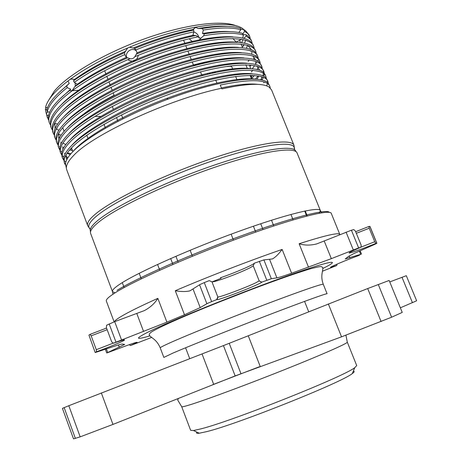 <?xml version="1.0" encoding="UTF-8"?>
<svg xmlns="http://www.w3.org/2000/svg" width="462" height="462" viewBox="0 0 462 462"><rect width="100%" height="100%" fill="white"/><g stroke="black" fill="none" stroke-linecap="round" stroke-linejoin="round"><path stroke-width="0.69" d="M125.087 55.33L124.526 52.726L127.674 47.996L129.429 47.263L134.482 48.285L135.851 49.908L137.093 52.807L134.846 56.699C133.755 58.368 132.167 59.044 130.076 58.709L126.328 57.357L125.087 55.33M134.482 48.285L136.157 50.78C131.785 46.922 124.469 52.437 126.836 57.738M168.174 99.076L167.1 98.66M48.319 119.571L46.327 113.565L47.846 111.792M46.726 109.898L45.374 109.344L45.911 107.53M66.724 85.88C55.307 95.028 48.677 102.899 46.835 109.494L47.268 111.665C48.868 105.013 55.515 97.003 67.198 87.636L66.724 85.88L69.248 83.391L67.908 81.023C61.128 86.186 55.844 91.049 52.056 95.611C48.4 100.046 46.24 104.025 45.576 107.548L47.517 107.536M67.908 81.023L70.628 79.002L74.625 79.36L73.47 80.827L74.29 82.352L77.362 84.24L74.671 86.821L72.078 90.702L69.571 90.598L70.715 89.172L67.198 87.636M75.11 82.796L75.312 86.221M238.842 32.473L240.789 29.741L240.5 28.274C232.12 25.658 219.323 25.733 202.102 28.505L203.32 30.059L202.483 33.512L204.302 33.865L203.684 35.741L201.236 37.901L200.3 38.23L195.888 35.464C177.391 39.345 157.525 45.571 136.278 54.146M240.644 29.152L243.676 29.556L244.589 31.26L242.839 34.021M209.072 73.92L210.389 72.69M212.139 72.274L213.721 72.846M135.851 49.908C156.479 41.644 175.797 35.626 193.809 31.843L193.722 30.065L193.035 29.487L194.964 27.864L196.015 27.477L198.14 28.534L202.102 28.505M199.007 38.057C198.458 35.014 196.72 32.969 193.78 31.924M220.438 277.76C233.691 273.308 253.124 264.98 254.406 263.161L253.251 265.823L250.19 267.729C242.648 271.442 233.298 275.254 222.147 279.169C216.054 281.225 212.659 282.103 211.942 281.803L209.251 280.625L204.285 282.605L211.642 301.622L207.386 303.447L200.196 307.6L184.488 314.749L166.903 322.153L113.34 343.231C121.483 340.39 125.19 339.362 124.463 340.142C123.158 341.343 108.616 347.372 96.483 351.761L96.304 349.694L91.17 335.857L90.038 334.384L106.543 328.055M355.44 231.144L353.811 229.574L351.415 230.22L358.627 247.921L361.001 247.205L361.145 245.137L355.44 231.144M95.189 352.558L88.929 335.129L95.189 352.558L113.092 346.662C119.086 344.658 122.205 343.809 122.459 344.115L124.676 344.427L106.745 353.008L126.64 345.611C134.09 342.943 137.584 341.886 137.122 342.457L130.469 345.576L129.245 344.681M232.836 69.433L231.837 66.926C231.45 66.181 229.96 66.054 227.373 66.557M233.477 240.136L231.139 234.176M100.791 116.395L95.443 116.476M254.406 263.161L263.9 259.892L272.441 258.928C275.312 257.374 278.54 254.21 282.138 249.428C250.098 260.441 208.079 276.68 175.289 290.731C181.416 291.765 186.313 291.793 189.974 290.829L200.058 284.482L204.285 282.605M337.081 264.114L336.752 265.517L330.78 267.359C327.991 267.781 346.708 259.84 358.841 255.48L360.672 254.343L345.212 258.968L348.4 256.479L354.227 253.39L374.774 244.358L376.882 243.289L375.86 243.416C362.064 249.012 353.205 252.223 349.272 253.049C348.244 252.928 352.154 250.976 361.001 247.205M253.251 265.823L259.182 280.89L261.821 282.149C259.459 284.563 220.282 299.855 216.921 299.676L216.626 299.647L217.81 296.922L211.942 281.803M217.81 296.922L218.081 296.962C220.541 297.135 246.974 287.173 256.063 282.657L259.182 280.89M107.155 329.701L91.17 335.857M96.304 349.694L113.225 343.133M48.822 100L54.279 91.199C67.654 74.861 105.14 52.784 145.709 38.427C186.296 24.036 223.204 19.629 236.833 26.103M46.362 114.022L45.374 109.344M58.986 130.18L56.572 129.337M50.214 124.584L49.359 122.909C47.736 118.416 49.757 112.751 55.423 105.908C66.459 92.233 96.483 72.938 130.076 58.709M69.571 90.598C63.207 95.542 58.287 100.11 54.816 104.296C51.588 108.177 49.532 111.74 48.66 114.98L48.643 118.162L48.221 118.001L49.359 122.909M56.814 128.153L57.155 128.28M221.512 88.271L220.241 85.083C250.144 78.846 266.69 79.262 269.877 86.319L268.127 83.033C261.371 75.294 225.346 79.112 179.597 94.958C133.755 110.707 88.496 135.227 72.719 151.784C68.174 156.508 65.754 160.574 65.465 163.975L66.395 168.278M65.454 164.94L64.518 163.277C63.138 159.43 65.413 154.377 71.333 148.111C87.613 130.792 135.58 105.099 182.912 89.484C229.764 73.862 264.686 71.754 267.85 81.295L268.249 83.172M267.85 81.295L265.898 77.783C258.639 70.028 222.447 73.805 176.848 89.611C131.202 105.296 86.342 129.805 70.721 146.483C66.326 151.126 63.941 155.157 63.565 158.564L64.518 163.277M64.276 162.48L65.46 164.062M65.858 161.948L64.489 160.915M63.537 159.875L62.613 158.206C61.203 154.285 63.444 149.151 69.335 142.81C85.528 125.289 133.408 99.486 180.734 83.945C227.581 68.399 262.572 66.522 265.817 76.282L266.233 78.147M265.2 74.746L263.658 72.528C255.896 64.755 219.554 68.497 174.105 84.263C128.661 99.896 84.194 124.394 68.722 141.181C64.478 145.744 62.127 149.734 61.671 153.147L62.029 156.653L62.613 158.206M67.36 158.599L66.205 158.148M63.883 156.913L62.82 156.104M61.625 154.816L60.713 153.147C59.275 149.139 61.481 143.93 67.342 137.52C83.443 119.802 131.243 93.884 178.557 78.419C225.392 62.942 260.458 61.302 263.796 71.275L264.224 73.129M263.796 71.275L261.405 67.273C253.141 59.488 216.649 63.207 171.356 78.933C126.12 94.508 82.045 118.988 66.73 135.892C62.63 140.367 60.314 144.311 59.783 147.719L60.129 151.594L60.713 153.147M66.031 156.803L68.041 157.496M65.275 153.603L64.334 153.217M61.914 151.877L61.169 151.305M59.714 149.763L58.813 148.088C57.346 144.005 59.523 138.715 65.35 132.236C81.358 114.316 129.077 88.288 176.386 72.904C223.215 57.496 258.35 56.087 261.769 66.268L262.214 68.122M261.769 66.268L259.142 62.024C250.387 54.227 213.756 57.912 168.618 73.602C123.591 89.126 79.897 113.594 64.738 130.613C60.788 134.996 58.512 138.883 57.906 142.284L58.235 146.541L58.813 148.088M67.319 152.916L70.992 153.655M63.207 148.608L62.468 148.29M59.95 146.847L59.529 146.518M57.808 144.716L56.918 143.041C55.417 138.871 57.565 133.512 63.358 126.958C79.279 108.841 126.917 82.704 174.214 67.388C221.038 52.05 256.243 50.884 259.748 61.273L260.204 63.115M259.748 61.273L259.13 59.742L256.872 56.768C247.62 48.96 210.863 52.628 165.887 68.278C121.061 83.755 77.76 108.206 62.745 125.335C58.945 129.626 56.705 133.46 56.041 136.839L56.335 141.493L56.918 143.041M62.22 146.922L63.802 147.534M70.49 149.018L71.974 149.186M61.151 143.613L60.609 143.37M55.902 139.674L55.024 137.999C53.494 133.749 55.607 128.309 61.371 121.685C77.2 103.373 124.757 77.125 172.049 61.885C218.861 46.616 254.14 45.68 257.732 56.283L258.194 58.12M257.732 56.283L257.115 54.753L254.585 51.519C244.848 43.699 207.969 47.349 163.155 62.959C118.543 78.39 75.624 102.83 60.759 120.068C57.103 124.261 54.909 128.032 54.181 131.387L54.447 136.452L55.024 137.999M60.643 142.129L61.712 142.556M59.107 138.623L58.749 138.456M54.002 134.638L53.136 132.964C51.571 128.632 53.656 123.117 59.384 116.418C75.127 97.909 122.597 71.552 169.889 56.387C216.69 41.193 252.038 40.489 255.717 51.299L256.185 53.13M255.717 51.299L255.099 49.769L252.287 46.269C242.071 38.444 205.076 42.071 160.424 57.652C116.026 73.031 73.487 97.465 58.778 114.801C55.261 118.896 53.113 122.603 52.333 125.924L52.553 131.416L53.136 132.964M59.136 137.376L59.633 137.578M61.14 135.123L58.524 134.263M52.108 129.608L51.247 127.934C49.653 123.521 51.709 117.931 57.404 111.163C73.06 92.452 120.449 65.985 167.723 50.895C214.518 35.77 249.936 35.297 253.702 46.321L254.181 48.146M253.702 46.321L253.084 44.791L249.977 41.014C239.281 33.189 202.183 36.804 157.698 52.356C113.519 67.689 71.356 92.105 56.797 109.546C53.425 113.537 51.322 117.175 50.491 120.455L50.664 126.392L51.247 127.934M269.877 86.319L270.253 87.982M266.701 85.863L267.475 83.512M267.619 82.542L267.481 80.55M263.773 82.837L264.05 82.34M264.235 74.053L263.831 76.265M263.45 77.339L262.098 79.99M260.73 79.695L262.127 77.385L261.07 76.519M262.861 75.785L263.519 73.441M263.617 72.494L263.432 70.53M255.457 79.089L258.067 75.883M253.557 76.409L251.802 78.245M251.218 76.784L252.564 75.387M257.19 69.467L257.692 68.613M258.177 60.072L257.981 61.163M252.818 70.288L251.311 72.003M252.327 68.694L254.614 65.633M255.671 63.9L256.335 62.601M256.15 55.446L256.029 56.15M347.297 342.128C348.105 343.133 323.492 354.071 286.752 368.763C250.086 383.437 208.945 398.764 191.834 404.21C185.245 406.306 181.866 407.137 181.699 406.693L190.65 430.336L193.457 430.544L201.172 428.805C232.86 420.882 344.6 376.287 354.787 367.648L356.716 365.586L347.297 342.128L345.928 335.221M196.887 432.109C195.928 433.165 196.731 433.535 199.307 433.217L206.722 431.618C237.081 424.283 342.371 382.195 352.292 373.567C354.4 372.06 354.741 371.246 353.326 371.119M255.746 232.074L253.424 226.207M178.188 262.179L175.912 256.266M122.99 118.717L121.518 114.882M66.73 169.808C65.39 166.291 67.758 161.457 73.822 155.301C93.324 134.13 170.028 98.851 221.65 88.242L221.91 88.895C246.575 83.518 262.277 82.883 269.023 86.983L271.587 89.94L293.947 145.235C291.632 138.034 257.525 142.908 210.152 159.113C162.843 175.248 113.213 199.289 95.853 213.733C89.414 219.057 86.694 223.03 87.699 225.647L66.73 169.808M104.678 70.75L106.139 74.549M106.786 76.23L107.929 79.198M108.899 81.722L110.366 85.528M111.019 87.22L112.145 90.148M113.132 92.723L114.12 95.288C102.327 101.426 92.475 107.438 84.558 113.323M193.393 64.905L192.244 62M191.233 59.454L190.078 56.531M189.414 54.857L187.913 51.074M187.249 49.394L185.753 45.617M185.089 43.942L183.599 40.171M203.009 75.439L202.645 74.526M203.684 35.741C221.627 32.652 234.869 32.415 243.416 35.043L242.319 33.322C233.963 30.879 221.292 31.064 204.302 33.865M251.692 41.349L251.074 39.824L247.655 35.759L245.957 34.754L246.223 36.134L250.404 39.218L251.495 40.899L252.183 43.168M74.29 82.352C88.409 72.482 105.232 63.23 124.752 54.603M124.526 52.726C104.735 61.452 87.722 70.819 73.47 80.827M46.327 113.565L47.476 117.891M55.486 123.481L57.571 124.139M203.32 30.059C220.01 27.397 232.502 27.287 240.789 29.741M244.589 31.26L247.794 33.559L249.682 36.383L249.07 34.858L245.322 30.509L243.676 29.556M249.682 36.383L250.179 38.196M247.268 40.789L245.414 40.148M232.975 36.896C213.473 35.378 178.921 42.689 142.238 57.086C106.913 70.963 74.498 90.356 60.932 105.117M248.146 61.498L249.214 59.91M251.79 53.661L251.905 52.125M251.501 49.746L247.661 45.34M235.787 42.163C216.464 40.569 181.537 47.984 144.358 62.584C108.553 76.646 75.728 96.281 62.405 110.932M54.857 123.163L55.059 128.644M250.081 66.291L250.924 65.084M253.621 59.298L253.811 58.281M252.09 51.299L250.86 51.19L249.902 50.525M238.571 47.424C219.456 45.761 184.147 53.286 146.477 68.087C110.199 82.34 76.963 102.206 63.895 116.736M255.544 64.409L255.884 62.116M255.607 59.973L253.141 56.433M241.337 52.691C222.441 50.959 186.763 58.599 148.602 73.602C111.844 88.04 78.205 108.131 65.402 122.528M58.813 133.027L58.945 138.975M62.901 143.174L65.858 144.537M251.871 78.413L254.273 75.473M257.461 69.531L257.848 67.579M244.086 57.964C225.433 56.162 189.38 63.918 150.727 79.123C113.49 93.746 79.458 114.062 66.926 128.315M69.606 150.006L72.517 150.629M257.005 79.193L258.83 76.011M259.708 70.218L257.657 66.915L256.612 66.112M246.818 63.236C228.419 61.365 192.001 69.242 152.858 84.65C115.142 99.463 80.717 119.981 68.463 134.084M67.059 153.292L70.236 154.551M261.261 79.799L261.879 76.946M249.532 68.509C231.404 66.58 194.623 74.573 154.995 90.188C116.799 105.186 81.993 125.901 70.016 139.842M66.511 156.641L67.92 157.681M252.229 73.781C234.39 71.795 197.251 79.914 157.138 95.726C118.457 110.92 83.281 131.814 71.587 145.588M66.309 154.458L66.078 155.723L66.782 159.667M254.903 79.06C237.376 77.01 199.884 85.262 159.286 101.27C120.126 116.661 84.581 137.728 73.169 151.322M257.675 84.35C249.353 83.333 237.26 84.54 221.39 87.959M134.846 56.699C157.386 47.465 178.407 40.847 197.915 36.839M246.223 36.134L243.953 38.127M242.717 38.028L243.416 35.043M126.328 57.357C107.398 65.719 91.078 74.682 77.362 84.24M48.55 115.419L46.91 115.142M70.715 89.172L59.471 99.29M47.268 111.665L49.648 112.226M127.327 57.929C106.803 66.921 89.247 76.553 74.671 86.821M48.221 118.001L48.683 117.619M230.151 31.635C222.655 31.081 213.432 31.711 202.483 33.512M243.116 34.615L245.957 34.754M246.442 48.262L247.551 45.305M125.843 51.166C105.896 59.887 88.82 69.283 74.625 79.36M69.248 83.391L58.033 93.451M70.628 79.002C85.805 68.053 104.816 57.721 127.674 47.996M227.304 26.38C219.363 25.837 209.638 26.553 198.14 28.534M193.722 30.065C175.416 33.847 155.752 39.963 134.731 48.412M195.888 35.464L192.92 35.326L193.809 31.843M192.92 35.326C175.548 39.027 156.941 44.854 137.093 52.807M193.035 29.487C174.544 33.177 154.597 39.368 133.195 48.054M261.873 282.109L271.344 278.73L276.9 277.864C279.198 277.46 284.101 275.912 291.609 273.221L331.335 258.656L358.627 247.921M355.665 231.705L368.913 226.455L369.219 228.228L374.746 241.736L375.86 243.416M368.913 226.455L369.975 226.42L376.882 243.289M336.752 265.517L322.436 271.223M114.339 321.783C114.859 320.443 118.307 317.989 124.694 314.431C132.219 310.262 143.266 304.903 157.842 298.36C154.735 303.395 150.248 307.473 144.381 310.591L114.692 321.65L106.618 325.213L106.352 327.541L111.683 341.84L113.34 343.231M88.929 335.129L90.038 334.384M114.126 321.864L106.341 301.062C105.74 299.543 109.061 296.552 116.297 292.082C136.094 279.787 191.187 255.457 242.775 236.711C294.433 217.908 330.197 208.997 331.271 213.363L339.807 234.413C338.796 232.299 325.236 235.406 299.122 243.74C304.47 245.466 310.325 245.524 316.689 243.924L351.415 230.22M151.675 337.422L130.469 345.576M95.345 352.431L96.483 351.761M75.381 438.421L64.154 407.628L62.422 408.391L73.527 438.877L80.18 436.85L68.809 405.723L223.441 345.599L367.688 288.554L389.154 280.463L402.235 312.416L391.614 317.215L378.274 284.494M64.154 407.628L68.809 405.723M215.766 71.512L214.316 72.713M192.423 256.225L190.119 250.26M389.755 281.93L406.306 275.698L416.637 300.785L400.352 307.813M80.18 436.85L112.965 424.416L235.152 375.912L341.534 336.833L391.614 317.215M211.642 301.622L216.626 299.647M243.024 39.536L241.661 42.637M129.429 47.263C181.341 25.404 233.454 18.578 243.797 29.614M232.86 38.49L236.169 42.071L236.631 41.834M189.212 38.768L192.741 42.048M369.219 228.228L356.323 233.322M361.001 247.13L374.746 241.736M128.02 59.604L128.985 60.401C133.968 62.255 137.075 60.545 138.3 55.284M243.012 46.154L243.976 44.485M244.629 43.145L245.628 40.275M90.038 228.863L88.9 227.316C88.034 224.74 90.766 220.848 97.112 215.644C114.397 201.38 163.588 177.604 210.557 161.521C257.588 145.374 291.637 140.321 294.19 147.28L294.398 149.186M106.381 348.92L107.715 352.494M90.471 231.485C89.345 228.985 92.071 225.069 98.654 219.745C116.118 205.55 165.91 181.647 213.109 165.512C260.366 149.307 294.04 144.329 295.859 151.409M115.107 292.816L112.48 291.661L90.639 233.483C89.686 230.994 92.452 227.142 98.943 221.927C116.441 207.802 166.21 183.94 213.531 167.689C260.915 151.369 294.906 146.131 297.083 152.991L320.385 210.603L319.236 213.23M113.011 294.173L112.48 291.661C111.885 290.13 115.026 287.191 121.91 282.854C140.471 271.102 191.21 248.562 238.611 231.439C286.088 214.264 319.248 206.289 320.385 210.603L321.696 212.809M169.358 343.11C185.493 335.799 225.52 319.594 261.821 305.757C298.181 291.892 323.25 283.235 323.296 284.321C320.097 275.531 323.204 271.361 322.736 267.492L321.309 266.62C320.426 266.401 316.776 267.123 310.372 268.797C294.467 273.706 274.832 280.601 251.455 289.495C210.799 305.007 167.359 322.828 152.899 331.127C150.202 332.628 148.989 333.962 149.261 335.129C151.536 338.294 156.641 339.264 160.239 347.892C160.1 347.522 163.138 345.928 169.358 343.11M149.809 335.914C135.216 340.171 134.725 338.848 148.348 331.959C170.126 321.09 235.158 294.658 282.334 277.674C329.683 260.591 344.046 258.102 322.869 268.445M160.239 347.892L163.843 357.415L173.117 353.003C189.391 345.998 229.539 329.96 265.846 316.008C302.212 302.033 327.177 293.024 327.084 293.768L323.296 284.321M219.288 302.015L248.775 290.517M306.739 216.066L304.718 211.047M251.565 79.002L250.092 75.346M247.262 68.312L245.853 64.807M207.813 74.226L207.467 73.343M259.332 261.319L266.799 280.243M369.871 226.397L376.79 243.278M109.182 323.937L115.939 342.013M212.087 281.86L221.09 278.297M244.225 63.028L244.6 63.184M193.543 65.281L209.887 61.862M381.092 321.54L367.688 288.554M157.842 298.36L166.903 322.153M175.289 290.731L184.488 314.749M282.138 249.428L291.609 273.221M299.122 243.74L308.529 267.244M117.019 290.355C136.405 278.274 189.703 254.649 240.211 236.221C290.783 217.746 326.865 208.564 329.337 212.358M112.965 424.416L101.328 392.931M213.669 384.303L202.027 353.938M235.152 375.912L223.441 345.599M240.968 373.683L229.221 343.33M341.534 336.833L328.343 303.932M260.21 366.453L248.273 335.816M412.456 302.72L402.004 277.275M118.422 344.952L119.3 347.303M349.116 255.948L349.884 257.842M359.349 251.103L360.672 254.343M324.197 240.968L331.335 258.656M269.612 259.459L276.9 277.864M346.073 232.132L353.291 249.878M263.9 259.892L271.344 278.73M114.692 321.65L121.471 339.761M136.787 313.479L143.572 331.456M199.549 284.783L206.866 303.725M193.058 289.073L200.196 307.6M87.699 225.647L90.304 229.574M293.947 145.235L294.687 149.89M70.022 79.21L72.898 79.071M243.815 45.905L242.082 46.443M212.745 72.384L211.348 72.447M201.236 37.901L198.256 40.823M293.116 219.866L290.939 214.437M237.139 80.169L235.649 76.449M159.765 270.23L157.559 264.455M105.463 128.13L104.008 124.318M265.817 76.282L265.2 74.74M259.269 366.793L212.636 384.713M199.307 433.217L193.457 430.544M308.697 311.758L304.568 301.391M307.236 215.939L305.226 210.943M252.108 79.002L250.635 75.346M124.151 287.566L122.286 282.617M72.886 151.611L71.5 147.932M59.702 137.457L58.466 137.283M249.682 46.044L248.573 45.952M57.848 134.84L58.564 134.049M259.251 67.065L257.657 66.915M65.05 156.889L66.078 155.723M64.097 131.329L62.722 127.679M250.589 68.561L249.544 64.963M189.743 358.697L185.58 347.782M352.292 373.567L354.787 367.648M181.699 406.693L177.72 400.08L178.453 398.331M242.585 47.696L241.129 44.086M240.488 42.487L239.599 40.292M105.353 349.266L106.745 353.008M360.135 250.762L361.509 254.14M172.932 264.431L170.674 258.553M117.966 121.287L116.493 117.458M113.369 109.309L112.254 106.41M263.028 229.55L260.718 223.735M202.015 75.699L200.508 71.905M141.297 278.823L139.201 273.296M88.23 139.004L86.804 135.245M273.775 225.941L271.5 220.218M216.897 83.039L215.748 80.151M136.792 342.307L137.122 342.457M330.919 267.036L330.78 267.359M349.486 252.552L349.272 253.049M218.081 296.962L216.921 299.676M259.124 280.942L261.821 282.149M123.955 339.911L124.463 340.142M194.964 27.864L193.099 29.747M241.591 39.258L236.169 42.071M72.251 90.691L79.556 90.257M128.985 60.401L128.315 59.477"/></g></svg>
